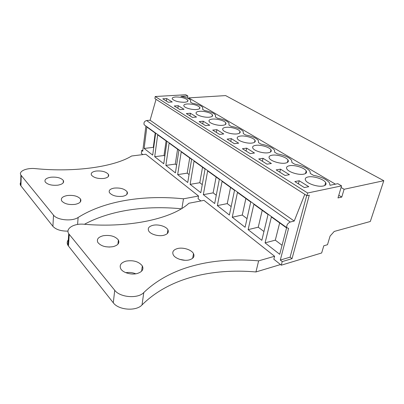 <?xml version="1.0" encoding="UTF-8"?>
<svg xmlns="http://www.w3.org/2000/svg" width="404" height="404" viewBox="0 0 404 404"><rect width="100%" height="100%" fill="white"/><g stroke="black" fill="none" stroke-linecap="round" stroke-linejoin="round"><path stroke-width="0.61" d="M155.192 96.521L307.626 193.001L306.909 195.677L154.919 98.632L155.192 96.521L185.764 94.748L187.845 95.965L187.501 98.182M188.597 98.692L188.724 97.884L225.629 95.591L383.8 180.709L370.306 221.493L334.224 231.447L330.083 236.082L327.498 244.713L323.786 245.799L321.66 252.975L281.285 265.186L273.836 259.232L274.599 256.262L204.01 200.359L188.88 203.257C172.963 218.211 130.633 228.275 84.042 224.24C74.134 223.22 65.211 228.472 68.73 233.739L114.731 290.289C120.069 297.566 138.017 298.915 143.784 292.557C171.049 266.261 213.948 256.883 258.636 260.853L274.599 256.262M142.844 150.298L141.668 150.439L141.304 153.363L142.854 154.601M187.845 95.965L180.896 96.379C186.002 97.293 189.289 98.621 190.759 100.359L190.471 102.131L192.365 103.262C197.738 104.212 201.217 105.626 202.808 107.509L202.591 109.348L204.596 110.539C210.191 111.534 213.832 113.044 215.529 115.064L215.398 116.973L217.514 118.231C223.346 119.276 227.174 120.882 228.987 123.063L228.937 125.033L231.179 126.366C237.279 127.462 241.299 129.184 243.248 131.537L243.284 133.572L245.662 134.992C252.046 136.143 256.288 137.991 258.378 140.542L258.51 142.637L261.029 144.142C267.736 145.359 272.215 147.354 274.473 150.121L274.69 152.273L277.376 153.874C284.426 155.166 289.173 157.318 291.617 160.332L291.93 162.534L294.794 164.241C302.232 165.615 307.272 167.953 309.924 171.251L310.333 173.493L313.393 175.316C321.256 176.78 326.629 179.326 329.512 182.941L329.997 185.274L337.794 183.674L341.567 185.88L337.991 197.93L341.774 197.071L344.112 189.274L383.8 180.709M307.626 193.001L341.567 185.88M175.76 96.98C181.406 97 185.411 98.061 187.769 100.157C188.39 101.298 187.299 101.995 184.497 102.252C178.81 102.247 174.775 101.192 172.387 99.086C171.771 97.914 172.897 97.213 175.76 96.98M190.39 113.241L196.541 117.054L192.445 117.407L186.325 113.569L190.39 113.241L189.971 115.857M199.505 111.312C203.995 110.883 211.226 112.852 212.398 114.847C213.085 116.089 212.034 116.872 209.247 117.195C204.767 117.67 197.389 115.665 196.248 113.681C195.556 112.398 196.642 111.61 199.505 111.312M219.569 134.411L223.766 133.946L216.857 129.659L212.686 130.098L219.569 134.411M212.388 119.089C216.963 118.594 224.523 120.69 225.775 122.831C226.498 124.134 225.472 124.962 222.695 125.316C218.135 125.861 210.418 123.725 209.196 121.599C208.469 120.256 209.535 119.417 212.388 119.089M234.406 143.713L227.088 139.127L231.305 138.628L238.648 143.178L234.406 143.713M289.587 165.701C294.622 164.721 304.414 167.751 306.187 170.892C307.111 172.523 306.262 173.619 303.636 174.18C298.642 175.25 288.628 172.139 286.906 169.039C285.961 167.337 286.855 166.226 289.587 165.701M267.049 164.175L258.732 158.959L263.039 158.312L271.382 163.489L267.049 164.175M272.17 155.181C277.109 154.328 286.355 157.121 288.001 160.009C288.885 161.575 287.991 162.61 285.325 163.125C280.416 164.059 270.963 161.201 269.362 158.338C268.463 156.717 269.397 155.666 272.17 155.181M196.531 109.519C192.137 109.933 185.067 108.045 183.997 106.186C183.34 104.964 184.446 104.217 187.315 103.954C193.112 103.949 197.258 105.065 199.748 107.302C200.404 108.494 199.329 109.232 196.531 109.519M180.017 109.615L174.23 105.984L178.24 105.702L184.057 109.312L180.017 109.615M226.023 127.326C230.689 126.75 238.607 128.992 239.946 131.29C240.708 132.653 239.708 133.527 236.951 133.921C232.3 134.547 224.215 132.26 222.912 129.977C222.144 128.573 223.18 127.684 226.023 127.326M205.611 125.659L199.121 121.594L203.242 121.21L209.752 125.25L205.611 125.659M240.481 136.052C245.238 135.396 253.55 137.799 254.985 140.274C255.782 141.698 254.818 142.627 252.081 143.056C247.349 143.773 238.85 141.319 237.461 138.865C236.648 137.39 237.653 136.451 240.481 136.052M250.202 153.616L254.49 153.01L246.672 148.157L242.405 148.728L250.202 153.616M268.175 152.773C263.352 153.591 254.404 150.95 252.914 148.298C252.061 146.753 253.03 145.758 255.833 145.319C260.681 144.571 269.438 147.157 270.973 149.828C271.811 151.318 270.882 152.303 268.175 152.773M285.062 175.467L276.164 169.892L280.512 169.155L289.431 174.69L285.062 175.467M308.196 176.932C313.322 175.816 323.73 179.124 325.639 182.537C326.604 184.244 325.806 185.406 323.235 186.012C318.16 187.234 307.51 183.84 305.656 180.462C304.666 178.684 305.515 177.507 308.196 176.932M304.364 187.572L308.767 186.683L299.207 180.755L294.824 181.588L304.364 187.572M166.741 98.566L172.245 101.985L168.261 102.247L162.777 98.808L166.741 98.566L166.392 101.071M338.784 195.263L341.774 197.071M188.724 97.884L335.421 184.158M341.087 187.491L344.112 189.274M20.72 182.371C20.059 183.366 20.028 184.386 20.639 185.431L20.907 175.083C18.261 171.256 26.735 167.645 35.401 168.625C75.689 172.614 114.686 166.539 131.643 156L145.783 154.237L198.541 196.021L198.066 198.702L200.884 200.955M141.668 150.439L142.723 151.273L145.889 126.023M156.045 99.349L150.096 120.225L294.223 221.044L290.249 222.018C287.643 223.291 286.486 225.169 286.779 227.659L288.582 228.401L280.305 260.065L282.234 261.585L281.285 265.186M144.132 148.445L146.834 127.002L155.616 133.34L152.697 155.131L144.132 148.445L153.303 147.364L153.697 147.667M177.659 174.624L187.749 182.502L191.607 159.328L181.234 151.838L177.659 174.624L187.203 173.149L189.067 174.568M190.127 184.355L194.051 161.095L205.05 169.039L200.813 192.703L190.127 184.355L199.793 182.724L202.263 184.603M154.712 156.707L163.746 163.761L166.948 141.526L157.681 134.835L154.712 156.707L164.009 155.505L164.847 156.141M165.872 165.418L175.412 172.867L178.927 150.172L169.13 143.102L165.872 165.418L175.296 164.09L176.619 165.095M232.249 217.246L237.461 192.44L250.722 202.02L245.092 227.27L232.249 217.246L242.274 215.034L247.016 218.64M248.127 229.644L261.827 240.34L268.034 214.519L253.863 204.283L248.127 229.644L258.257 227.189L263.948 231.517M203.333 194.667L207.646 170.912L219.327 179.346L214.675 203.525L203.333 194.667L213.125 192.865L216.266 195.253M217.352 205.611L229.401 215.024L234.522 190.319L222.089 181.34L217.352 205.611L227.26 203.611L231.154 206.575M265.069 242.875L271.392 216.943L286.577 227.906L279.725 254.313L265.069 242.875L275.306 240.158L282.063 245.299M304.798 194.329L294.223 221.044M306.909 195.677L309.272 195.167L292.026 258.671L290.092 257.176L306.702 195.546M282.234 261.585L292.026 258.671M216.857 129.659L216.357 132.396M231.305 138.628L230.76 141.425M263.039 158.312L262.378 161.246M178.24 105.702L177.861 108.262M203.242 121.21L202.783 123.887M246.672 148.157L246.071 151.025M280.512 169.155L279.785 172.16M299.207 180.755L298.41 183.835M145.314 125.614L144.172 124.785C143.556 122.67 144.359 121.251 146.576 120.528L150.096 120.225M280.305 260.065L290.092 257.176M155.212 133.047L153.303 147.364M189.708 157.959L187.203 173.149M202.535 167.221L199.793 182.724M166.1 140.91L164.009 155.505M177.578 149.202L175.296 164.09M245.879 198.521L242.274 215.034M262.216 210.317L258.257 227.189M216.125 177.033L213.125 192.865M230.548 187.446L227.26 203.611M279.659 222.912L275.306 240.158M20.907 175.083L53.52 215.16C57.141 220.2 72.266 221.594 78.123 217.473C105.207 200.445 144.652 194.829 183.492 198.808L198.541 196.021M96.132 171.038C92.193 171.72 90.632 173.074 91.45 175.094C93.829 177.775 97.98 178.896 103.914 178.447C107.772 177.725 109.292 176.386 108.469 174.432C106.136 171.761 102.025 170.629 96.132 171.038M57.913 185.163C62.489 184.285 64.302 182.729 63.352 180.487C61.014 177.841 56.833 176.755 50.793 177.23C46.127 178.058 44.268 179.629 45.208 181.946C47.596 184.613 51.828 185.683 57.913 185.163M122.67 196.309C126.583 195.47 128.083 193.981 127.164 191.834C124.599 188.83 120.23 187.592 114.064 188.113C110.06 188.905 108.514 190.41 109.439 192.637C112.049 195.647 116.463 196.874 122.67 196.309M75.149 204.358C79.84 203.333 81.643 201.581 80.563 199.096C77.992 196.122 73.548 194.935 67.231 195.541C62.438 196.511 60.58 198.283 61.655 200.859C64.281 203.843 68.781 205.015 75.149 204.358M181.906 208.408L183.492 198.808M20.639 185.431L20.937 185.86L21.21 175.508M67.998 231.123C60.994 231.209 55.964 229.608 52.904 226.336L20.937 185.86M181.31 208.777C146.233 205.353 110.807 210.06 84.426 224.276M153.096 225.275C148.985 226.321 147.505 228.184 148.657 230.871C150.328 234.239 158.348 236.638 163.645 235.325C167.635 234.229 169.064 232.386 167.928 229.805C166.251 226.422 158.418 224.053 153.096 225.275M113.12 246.657C118.013 245.279 119.771 243.062 118.392 240.006C115.256 236.234 110.226 234.805 103.298 235.719C98.268 237.027 96.45 239.274 97.844 242.461C101.05 246.248 106.141 247.647 113.12 246.657M189.405 259.853C193.415 258.585 194.779 256.515 193.511 253.651C191.602 249.758 183.078 247.061 177.533 248.546C173.387 249.753 171.963 251.854 173.266 254.843C175.164 258.717 183.896 261.444 189.405 259.853M137.219 273.508C142.208 271.882 143.915 269.352 142.334 265.913C138.809 261.57 133.396 259.964 126.088 261.105C120.937 262.645 119.17 265.216 120.776 268.817C122.887 272.735 131.361 275.169 137.219 273.508M280.502 264.554L255.949 271.953L258.636 260.853M68.311 239.825C66.988 241.562 66.862 243.375 67.933 245.268L68.438 246.001L69.246 234.461M255.949 271.953C211.676 268.135 169.104 277.977 142.016 304.944C136.279 311.464 118.539 310.181 113.287 302.788L68.438 246.001M109.58 247.066L105.489 246.713M184.961 260.287L179.831 259.388M135.774 273.806C132.578 272.518 129.255 272.144 125.816 272.68M290.254 222.018L146.576 120.528M52.904 226.336L53.52 215.16M77.588 224.457L78.123 217.473M113.287 302.788L114.731 290.289M142.016 304.944L143.784 292.557M187.572 101.439L187.769 100.157M212.125 116.377L212.398 114.847M225.457 124.508L225.775 122.831M305.48 173.579L306.187 170.892M287.401 162.453L288.001 160.009M199.515 108.701L199.748 107.302M239.572 133.133L239.946 131.29M254.545 142.294L254.985 140.274M270.458 152.05L270.973 149.828M324.806 185.492L325.639 182.537M286.779 227.659L144.172 124.785M108.252 176.614L108.469 174.432M63.206 182.84L63.352 180.487M126.861 194.45L127.164 191.834M80.34 201.955L80.563 199.096M67.933 245.268L68.73 233.739M167.342 233.557L167.928 229.805M117.912 244.228L118.392 240.006M192.673 258.247L193.511 253.651M141.602 271.205L142.334 265.913"/></g></svg>
